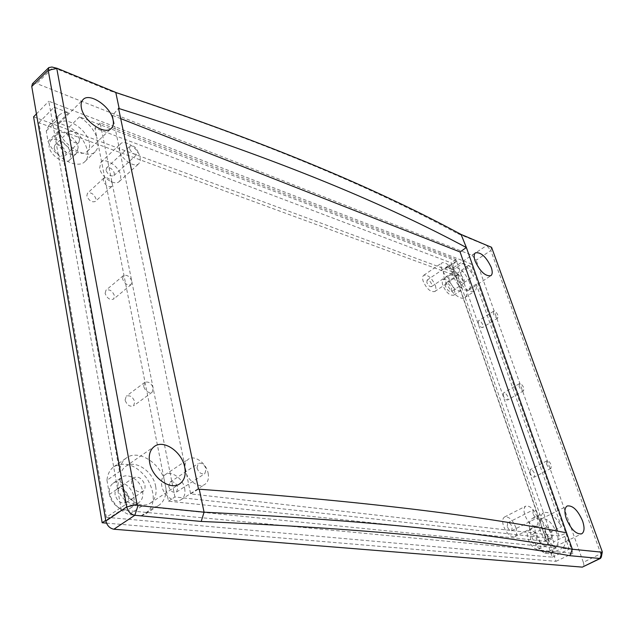 <?xml version="1.0" encoding="UTF-8"?>
<svg xmlns="http://www.w3.org/2000/svg" width="634" height="634" viewBox="0 0 634 634"><rect width="100%" height="100%" fill="white"/><g stroke="black" fill="none" stroke-linecap="round" stroke-linejoin="round"><path stroke-width="0.48" stroke-dasharray="3.17 2.38" d="M445.456 286.283L445.71 283.144C447.85 282.804 449.815 284.571 451.614 288.446L451.36 291.6C449.221 291.941 447.255 290.166 445.456 286.283M458.16 277.771L458.374 274.649C460.49 274.324 462.463 276.115 464.286 280.014L464.064 283.16C461.956 283.485 459.983 281.686 458.16 277.771M54.104 148.285L54.833 145.226C59.501 143.728 63.234 146.153 66.039 152.493L65.302 155.607C60.642 157.089 56.901 154.648 54.104 148.285M79.622 139.29C76.769 132.894 73.021 130.414 68.377 131.856L67.672 134.915C70.525 141.327 74.273 143.823 78.909 142.396L79.622 139.29M530.793 539.391C530.04 536.911 530.206 535.31 531.3 534.597C533.44 534.272 535.358 536.095 537.038 540.065C537.806 542.561 537.64 544.162 536.53 544.883C534.391 545.2 532.481 543.37 530.793 539.391M551.842 532.814C550.13 528.827 548.212 526.981 546.096 527.282C545.018 527.995 544.868 529.596 545.644 532.092C547.364 536.095 549.282 537.949 551.398 537.648C552.483 536.935 552.634 535.326 551.842 532.814M115.134 494.988C114.73 492.238 115.404 490.217 117.139 488.917C122.259 487.237 126.007 489.725 128.377 496.398C128.805 499.18 128.131 501.225 126.348 502.532C121.229 504.189 117.496 501.668 115.134 494.988M131.698 483.742C131.27 480.976 131.92 478.947 133.639 477.664C138.743 476.015 142.507 478.559 144.932 485.287C145.384 488.085 144.726 490.137 142.967 491.445C137.871 493.062 134.115 490.494 131.698 483.742M454.19 289.358C455.117 292.274 454.958 294.216 453.722 295.182C449.775 295.809 446.146 292.536 442.833 285.355C441.93 282.471 442.088 280.553 443.309 279.594C447.255 278.952 450.877 282.209 454.19 289.358M460.847 284.935C461.798 287.852 461.647 289.793 460.419 290.752C456.496 291.355 452.866 288.058 449.53 280.862C448.61 277.969 448.753 276.052 449.966 275.108C453.889 274.49 457.518 277.763 460.847 284.935M71.016 154.252L69.645 160.014C65.064 165.315 50.165 155.655 49 146.494L50.34 140.875C55.007 135.502 69.795 145.17 71.016 154.252M78.156 147.342L76.817 153.103C72.268 158.381 57.337 148.61 56.133 139.425L57.44 133.814C62.084 128.464 76.896 138.244 78.156 147.342M539.653 540.342C541.071 544.947 540.754 547.919 538.71 549.258C534.763 549.829 531.237 546.445 528.13 539.114C526.751 534.533 527.06 531.593 529.073 530.278C533.012 529.683 536.538 533.035 539.653 540.342M547.427 536.538C548.87 541.159 548.576 544.138 546.556 545.462C542.625 546.025 539.098 542.617 535.96 535.255C534.557 530.666 534.85 527.718 536.839 526.418C540.754 525.84 544.289 529.208 547.427 536.538M133.885 496.985C134.685 502.136 133.433 505.924 130.121 508.357C123.575 513.271 110.926 504.815 109.468 494.377C108.739 489.345 109.967 485.636 113.137 483.251C119.755 478.194 132.34 486.619 133.885 496.985M142.579 491.184C143.411 496.343 142.174 500.139 138.878 502.564C132.355 507.469 119.668 498.918 118.17 488.449C117.417 483.393 118.621 479.676 121.783 477.299C128.377 472.259 140.986 480.77 142.579 491.184M89.354 142.848C87.468 129.748 66.134 115.507 59.461 123.202C57.654 125.08 57.044 127.759 57.623 131.238C59.382 144.52 80.97 158.738 87.452 151.193C89.386 149.259 90.02 146.478 89.354 142.848M469.295 281.853C464.46 271.511 459.23 266.763 453.611 267.627C451.891 268.982 451.701 271.74 453.033 275.901C457.875 286.306 463.105 291.093 468.724 290.253C470.491 288.874 470.682 286.069 469.295 281.853M155.695 486.547C153.301 471.522 135.121 459.151 125.635 466.434C121.142 469.834 119.438 475.167 120.531 482.442C122.727 497.603 141.065 510.053 150.401 503.047C155.179 499.552 156.947 494.052 155.695 486.547M556.914 533.408C552.349 522.828 547.253 517.946 541.642 518.77C538.805 520.633 538.409 524.865 540.445 531.49C545.01 542.133 550.098 547.079 555.725 546.302C558.633 544.392 559.029 540.097 556.914 533.408M86.834 195.835L87.476 193.204C91.027 192.07 93.856 193.941 95.956 198.807L95.322 201.461C91.771 202.587 88.942 200.709 86.834 195.835M103.287 180.642L103.889 178.011C107.423 176.926 110.261 178.843 112.408 183.757L111.798 186.412C108.271 187.482 105.434 185.564 103.287 180.642M105.109 293.431L105.957 290.229C109.634 289.017 112.48 290.887 114.5 295.848L113.637 299.082C109.975 300.278 107.13 298.392 105.109 293.431M122.544 278.841L123.361 275.639C127.006 274.467 129.867 276.384 131.935 281.393L131.111 284.626C127.466 285.783 124.613 283.858 122.544 278.841M125.08 400.133L126.237 396.202C130.002 394.958 132.847 396.852 134.765 401.877L133.592 405.855C129.835 407.076 126.998 405.174 125.08 400.133M143.617 386.336L144.734 382.389C148.475 381.192 151.328 383.126 153.293 388.206L152.168 392.184C148.435 393.373 145.582 391.424 143.617 386.336M529.984 472.972L530.27 469.667C531.855 469.429 533.313 470.808 534.628 473.804L534.343 477.117C532.75 477.354 531.292 475.968 529.984 472.972M546.611 464.159L546.841 460.855C548.418 460.633 549.868 462.035 551.215 465.047L550.978 468.368C549.409 468.581 547.95 467.179 546.611 464.159M503.309 395.854L503.539 392.953C505.132 392.708 506.598 394.071 507.937 397.043L507.707 399.959C506.114 400.205 504.648 398.834 503.309 395.854M519.167 386.613L519.357 383.705C520.926 383.483 522.392 384.862 523.755 387.857L523.573 390.774C521.996 390.996 520.53 389.609 519.167 386.613M478.25 323.419L478.44 320.859C480.025 320.614 481.507 321.969 482.862 324.925L482.68 327.493C481.087 327.738 479.613 326.375 478.25 323.419M493.403 313.806L493.545 311.246C495.114 311.025 496.596 312.404 497.975 315.367L497.833 317.943C496.264 318.165 494.782 316.786 493.403 313.806M196.992 467.908L198.252 463.486C201.715 462.455 204.338 464.342 206.129 469.144L204.853 473.606C201.398 474.612 198.775 472.718 196.992 467.908M168.707 486.532L170.047 482.133C173.542 481.055 176.149 482.886 177.869 487.617L176.514 492.055C173.027 493.109 170.419 491.271 168.707 486.532M184.66 488.418C185.564 493.553 184.431 497.27 181.245 499.576C175.174 504.03 163.374 495.725 161.741 485.707C160.909 480.675 162.019 477.03 165.078 474.771C171.204 470.198 182.941 478.464 184.66 488.418M208.118 473.178C209.093 478.361 208.007 482.102 204.869 484.376C198.886 488.79 187.006 480.255 185.247 470.143C184.343 465.055 185.397 461.394 188.417 459.159C194.464 454.633 206.272 463.121 208.118 473.178M532.925 513.492L533.273 509.847C534.945 509.601 536.451 511.036 537.798 514.15L537.442 517.812C535.77 518.057 534.264 516.615 532.925 513.492M507.24 526.482L507.675 522.852C509.371 522.574 510.877 523.977 512.177 527.068L511.741 530.713C510.037 530.983 508.539 529.572 507.24 526.482M515.846 527.496C517.257 532.195 516.892 535.247 514.76 536.649C510.505 537.315 506.748 533.78 503.499 526.038C502.128 521.386 502.493 518.366 504.585 516.987C508.833 516.29 512.589 519.801 515.846 527.496M537.101 516.813C538.575 521.544 538.266 524.603 536.19 525.982C531.997 526.6 528.233 523.002 524.889 515.196C523.454 510.497 523.763 507.477 525.808 506.114C529.992 505.48 533.757 509.039 537.101 516.813M129.502 148.467L130.002 146.082C133.211 145.17 135.842 147.009 137.903 151.597L137.396 154.007C134.194 154.918 131.563 153.071 129.502 148.467M106.013 170.308L106.552 167.923C109.793 166.94 112.416 168.715 114.405 173.248L113.866 175.658C110.625 176.632 108.002 174.849 106.013 170.308M120.634 175.428L120.682 178.954L119.271 181.498C114.809 186.364 100.988 177.021 99.641 168.081L100.98 162.153C105.521 157.216 119.232 166.568 120.634 175.428M140.154 157.557L140.249 161.091L138.878 163.62C134.503 168.422 120.626 158.801 119.16 149.814L120.42 143.894C124.874 139.028 138.64 148.657 140.154 157.557M448.935 267.548L449.11 265.147C450.774 264.893 452.319 266.288 453.738 269.339L453.572 271.74C451.907 271.994 450.362 270.599 448.935 267.548M426.856 282.542L427.078 280.149C428.774 279.856 430.312 281.219 431.706 284.238L431.477 286.647C429.781 286.94 428.243 285.569 426.856 282.542M435.312 285.498C436.247 288.502 436.057 290.523 434.75 291.545C430.51 292.258 426.658 288.835 423.187 281.258C422.276 278.286 422.466 276.297 423.75 275.283C427.99 274.554 431.841 277.961 435.312 285.498M453.603 273.167C454.578 276.186 454.427 278.199 453.151 279.206C448.983 279.856 445.123 276.361 441.573 268.729C440.63 265.741 440.781 263.752 442.033 262.761C446.201 262.104 450.061 265.575 453.603 273.167M447.572 267.754L445.369 268.396C443.134 270.147 442.865 273.714 444.553 279.071C447.969 290.007 460.363 301.198 464.865 297.568C466.576 296.347 467.171 293.97 466.64 290.435L463.937 282.629C461.029 277.082 457.447 272.826 453.207 269.846L447.572 267.754L457.13 261.256L454.95 261.874C453.167 263.197 452.668 265.836 453.461 269.799L455.402 275.457C462.027 287.384 468.407 292.639 474.557 291.22C476.245 290.015 476.816 287.646 476.253 284.103L561.431 526.767C555.368 515.957 549.464 511.25 543.726 512.66C540.651 514.499 539.827 518.818 541.238 525.61L543.647 532.623C547.166 540.033 551.382 545.097 556.303 547.816L154.007 507.43L158.643 505.456C163.699 501.93 166.163 496.39 166.029 488.838L164.103 479.05C158.373 461.504 137.538 449.482 126.467 457.899C122.362 460.878 120.056 465.419 119.541 471.545L58.431 131.119C64.842 147.262 88.086 159.863 95.362 151.629L97.438 148.459L98.151 144.283L168.462 501.169L546.666 541.436L451.051 262.769L94.949 128.02L96.725 137.015C93.436 128.884 87.698 122.172 79.519 116.894L457.13 261.256M550.257 532.243C544.249 521.489 538.345 516.837 532.552 518.279C528.867 520.688 528.32 526.157 530.904 534.692C534.272 543.679 538.932 549.876 544.899 553.284L550.661 553.799C553.672 552.071 554.639 548.093 553.585 541.864L550.257 532.243L561.431 526.767M48.073 141.422C54.381 157.486 77.594 169.841 84.932 161.543C92.699 154.926 83.712 135.272 69.296 127.014L58.399 122.956C54.294 122.489 51.1 123.361 48.81 125.58L46.258 131L48.073 141.422L58.431 131.119M106.964 480.279L109.42 494.417C113.7 504.141 120.222 510.877 128.971 514.618L141.208 515.751L145.868 513.754C155.267 505.29 155.671 493.585 147.08 478.63C136.389 465.087 125.366 461.092 113.993 466.648C109.864 469.635 107.518 474.177 106.964 480.279L119.541 471.545M174.913 496.985L100.14 122.988L455.901 259.464L552.436 538.631L174.913 496.985L168.462 501.169M32.405 83.807L36.709 83.569L53.09 67.418L110.609 91.042M116.751 92.81L110.617 91.042C276.242 145.638 380.82 192.078 457.471 233.51L486.666 245.501L472.045 255.264L36.709 83.569M472.045 255.264L476.174 260.225L490.811 250.517L600.794 553.696L601.349 556.898M602.237 551.659L600.794 553.696L583.328 562.342L476.174 260.225M583.328 562.342C584.104 564.688 583.993 566.233 582.987 567.002M121.34 510.013L48.794 101.234L471.086 263.863L572.938 553.339L121.34 510.013L105.759 520.363M457.471 233.51L461.021 234.414M120.69 118.598L112.48 115.372L118.534 108.335M112.48 115.372L190.644 493.886L559.148 535.968L566.915 532.877M190.644 493.886L198.529 489.131M559.148 535.968L557.429 531.038M33.586 116.838L456.908 273.405L555.994 561.336L106.48 523.121M106.353 517.304L38.888 122.703L455.735 275.703L552.349 557.167L106.353 517.304L125.469 504.569L122.093 485.771C126.443 495.574 132.997 502.382 141.77 506.201L125.469 504.569M36.439 113.906L48.794 101.234M456.908 273.405L471.086 263.863M555.994 561.336L572.938 553.339M109.42 494.417L122.093 485.771M38.888 122.703L54.136 107.186L68.615 112.725C64.51 112.218 61.332 113.058 59.065 115.253L56.553 120.658L54.136 107.186M56.553 120.658L46.258 131M462.741 263.395L469.96 266.153L473.511 276.273C470.571 270.702 466.981 266.415 462.741 263.395L453.207 269.846M79.519 116.894L69.296 127.014M58.399 122.956L68.615 112.725M455.735 275.703L469.96 266.153M564.823 536.427L569.277 549.115L562.033 548.362C564.997 546.659 565.924 542.68 564.823 536.427L553.585 541.864M476.253 284.103L466.64 290.435M463.937 282.629L473.511 276.273M552.349 557.167L569.277 549.115M556.303 547.816L544.899 553.284M550.613 553.815L561.986 548.386M141.77 506.201L128.971 514.618M141.208 515.751L154.007 507.43M98.151 144.283L96.725 137.015L98.151 144.283M100.14 122.988L94.949 128.02M552.436 538.631L546.666 541.436M455.901 259.464L451.051 262.769M51.917 67.03L57.401 68.409M491.104 246.784L486.666 245.501L490.811 250.517L491.596 247.379M458.374 274.649L445.71 283.144M68.377 131.856L54.833 145.226M546.096 527.282L531.3 534.597M133.639 477.664L117.139 488.917M453.722 295.182L460.419 290.752M69.645 160.014L76.817 153.103M538.71 549.258L546.556 545.462M130.121 508.357L138.878 502.564M59.461 123.202L83.046 99.609M453.611 267.627L475.508 252.8M125.635 466.434L154.45 446.415M541.642 518.77L567.232 505.964M103.889 178.011L87.476 193.204M123.361 275.639L105.957 290.229M144.734 382.389L126.237 396.202M546.841 460.855L530.27 469.667M519.357 383.705L503.539 392.953M493.545 311.246L478.44 320.859M170.047 482.133L198.252 463.486M181.245 499.576L204.869 484.376M507.675 522.852L533.273 509.847M514.76 536.649L536.19 525.982M106.552 167.923L130.002 146.082M119.271 181.498L138.878 163.62M427.078 280.149L449.11 265.147M434.75 291.545L453.151 279.206M445.369 268.396L454.95 261.874M532.552 518.279L543.726 512.66M550.661 553.799L562.033 548.362M464.865 297.568L474.557 291.22M48.81 125.58L59.065 115.253M84.932 161.543L95.362 151.629M145.868 513.754L158.643 505.456M113.993 466.648L126.467 457.899M423.75 275.283L442.033 262.761M431.477 286.647L453.572 271.74M100.98 162.153L120.42 143.894M113.866 175.658L137.396 154.007M504.585 516.987L525.808 506.114M511.741 530.713L537.442 517.812M165.078 474.771L188.417 459.159M176.514 492.055L204.853 473.606M497.833 317.943L482.68 327.493M523.573 390.774L507.707 399.959M550.978 468.368L534.343 477.117M152.168 392.184L133.592 405.855M131.111 284.626L113.637 299.082M111.798 186.412L95.322 201.461M555.725 546.302L581.671 533.836M150.401 503.047L179.747 483.821M468.724 290.253L490.819 275.719M87.452 151.193L111.338 128.322M113.137 483.251L121.783 477.299M529.073 530.278L536.839 526.418M50.34 140.875L57.44 133.814M443.309 279.594L449.966 275.108M142.967 491.445L126.348 502.532M551.398 537.648L536.53 544.883M78.909 142.396L65.302 155.607M464.064 283.16L451.36 291.6"/><path stroke-width="0.95" d="M113.098 120C111.013 106.821 89.576 92.041 83.046 99.609C81.279 101.448 80.708 104.119 81.342 107.622C83.3 120.991 105.006 135.747 111.338 128.322C113.224 126.428 113.811 123.654 113.098 120M491.215 267.326C486.246 256.897 481.016 252.047 475.508 252.8C473.844 254.115 473.709 256.865 475.104 261.049C480.073 271.55 485.319 276.44 490.819 275.719C492.531 274.371 492.658 271.574 491.215 267.326M184.748 467.234C182.109 452.018 163.794 439.219 154.45 446.415C150.028 449.768 148.419 455.125 149.632 462.495C152.065 477.862 170.562 490.748 179.747 483.821C184.454 480.358 186.119 474.834 184.748 467.234M582.559 520.902C577.843 510.211 572.74 505.227 567.232 505.964C564.49 507.786 564.189 512.034 566.336 518.715C571.044 529.485 576.155 534.525 581.671 533.836C584.485 531.958 584.778 527.646 582.559 520.902M201.2 521.449L134.812 515.276L113.882 529.224L582.329 567.121L599.875 558.475L569.895 555.693C493.815 542.205 387.414 529.62 201.2 521.441L204.077 512.177L199.25 489.218C384.101 502.754 491.263 517.962 566.558 532.837L466.37 247.498L461.061 234.422C385.179 193.394 280.751 147.009 116.751 92.81L115.792 92.493L119.184 108.596L118.534 108.335L198.529 489.131L199.25 489.218M113.882 529.224C109.769 528.399 107.098 525.665 105.87 521.013L126.729 506.915L48.2 70.271L48.834 67.561L51.917 67.03M115.776 92.413L57.266 68.361L48.2 70.271L31.763 86.493L105.87 521.013M31.763 86.493L32.405 83.807L48.834 67.561M601.349 556.898L600.541 558.356L582.329 567.121M56.83 68.741L137.095 504.545L138.046 505.528L204.077 512.177C389.847 521.576 496.66 535.08 572.336 549.226L566.558 532.837M569.895 555.693L572.336 549.226L602.126 552.222L602.237 551.659L491.596 247.379L461.084 234.437M466.022 247.363C389.728 206.462 284.563 160.719 119.184 108.596M557.429 531.038L460.078 251.967L120.69 118.598M460.078 251.967L466.37 247.498M106.48 523.121L102.161 522.749L33.586 116.838L36.439 113.906M102.161 522.749L105.759 520.363M138.046 505.528L134.812 515.276C130.731 514.396 128.028 511.606 126.729 506.915L137.095 504.545M600.541 558.356L599.875 558.475L602.126 552.222M51.925 67.014L57.242 68.353M602.292 552.079L601.294 557.199"/></g></svg>
